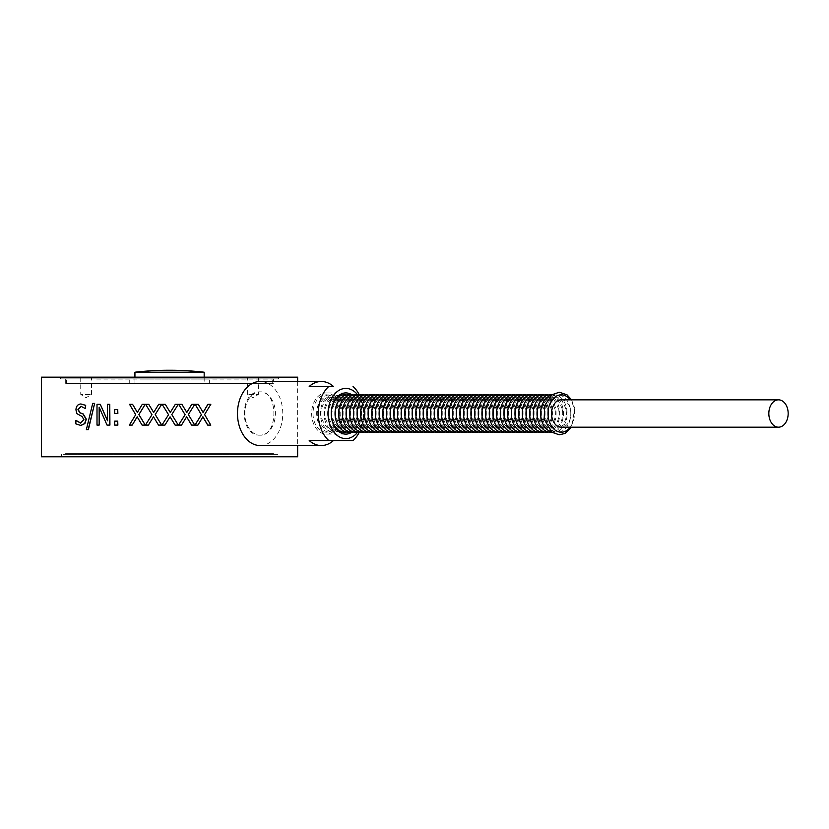 <?xml version="1.0" encoding="UTF-8"?>
<svg xmlns="http://www.w3.org/2000/svg" width="829" height="829" viewBox="0 0 829 829"><rect width="100%" height="100%" fill="white"/><g stroke="black" fill="none" stroke-linecap="round" stroke-linejoin="round"><path stroke-width="0.62" stroke-dasharray="4.14 3.11" d="M260.13 435.152C238.98 436.479 238.98 390.552 260.13 391.879C278.451 390.552 278.451 436.479 260.13 435.152A21.637 15.305 90 0 0 275.425 413.516A21.637 15.305 90 0 0 260.13 391.879A21.637 15.305 90 0 0 244.824 413.516A21.637 15.305 90 0 0 260.13 435.152M207.861 404.334L210.701 404.334L204.494 414.562L210.701 425.101L207.685 425.101M202.887 416.894L197.841 425.101L194.929 425.101M195.126 404.334L198.214 404.334L203.064 412.386M175.302 404.334L178.276 404.334L171.779 414.562L178.276 425.101L175.116 425.101M170.069 416.821L169.551 417.65M164.919 425.101L161.935 425.101L168.546 414.697L162.142 404.334L165.303 404.334M169.551 411.308L170.256 412.459M145.262 425.101L142.163 425.101L137.21 416.894M132.298 425.101L129.459 425.101L135.79 414.697L129.645 404.334L132.671 404.334M137.396 412.386L142.35 404.334L145.262 404.334M117.863 413.484L114.837 413.484L114.837 409.516L117.863 409.516M88.392 429.609L86.579 429.609L92.91 403.402L94.838 403.402M80.89 425.474L76.092 423.857L76.227 420.386M80.631 423.08L84.133 419.619L82.247 416.438L77.128 413.65L76.195 409.899C76.372 406.241 78.009 404.251 81.118 403.961M85.688 408.604L81.138 406.355M109.925 425.101L107.2 425.101L99.335 407.63M99.335 425.101L97.2 425.101L97.2 404.334L100.464 404.334M107.49 420.396L107.656 404.334L109.925 404.334M117.863 425.101L114.837 425.101L114.837 421.132L117.863 421.132M161.707 425.101L158.546 425.101L153.479 416.821M148.432 425.101L145.5 425.101L152.028 414.697L145.697 404.334L148.816 404.334M153.686 412.427L158.733 404.334L161.707 404.334M191.768 404.334L194.701 404.334L188.297 414.562L194.701 425.101L191.582 425.101M186.618 416.863L181.478 425.101L178.504 425.101M178.712 404.334L181.862 404.334L186.805 412.417M278.606 378.894L60.496 378.894L278.606 378.894L278.606 377.164L60.496 377.164L278.606 377.164M273.404 378.894L65.688 378.894L273.404 378.894L273.404 383.392L65.688 383.392L273.404 383.392M65.688 383.392L65.688 378.894M65.688 454.365L273.404 454.365L65.688 454.365L65.688 453.328L273.404 453.328L65.688 453.328M277.56 454.365L61.533 454.365L277.56 454.365L277.56 456.789L61.533 456.789L277.56 456.789M61.533 456.789L61.533 454.365M41.45 456.789L297.642 456.789M41.45 377.164L297.642 377.164M80.745 377.164L91.48 377.164L80.745 377.164L80.745 394.469L91.48 394.469L80.745 394.469L86.112 397.692L91.48 394.469L91.48 377.164M258.347 377.164L247.612 377.164L258.347 377.164L258.347 394.469L247.612 394.469L258.347 394.469L252.98 397.692L247.612 394.469L247.612 377.164M134.93 372.211L204.172 372.211M60.496 378.894L60.496 377.164M141.396 383.392L209.364 383.392L141.396 383.392M144.992 383.392L204.172 383.392L144.992 383.392M134.93 383.392L134.93 377.164M96.599 383.392L272.72 383.392L96.599 383.392M96.599 379.931L272.72 379.931L96.599 379.931M141.396 379.931L209.364 379.931L141.396 379.931M357.745 394.946A25.098 17.751 -90 0 1 363.558 413.516A25.098 17.751 -90 0 1 357.745 432.085M351.921 394.822A20.601 14.57 -90 0 1 360.377 413.516A20.601 14.57 -90 0 1 351.921 432.21M260.13 445.536A32.02 22.642 90 0 0 282.772 413.516A32.02 22.642 90 0 0 260.13 381.485M359.299 432.21A32.02 22.642 90 0 0 363.558 413.516A32.02 22.642 90 0 0 359.299 394.822M333.455 440.562L309.207 440.562M309.207 386.469L333.455 386.469M345.807 434.116L326.222 434.116A20.601 14.57 -90 0 1 311.652 413.516A20.601 14.57 -90 0 1 326.222 392.915A20.601 14.57 -90 0 1 340.792 413.516A20.601 14.57 -90 0 1 326.222 434.116M561.233 399.837A13.678 9.668 -90 0 1 570.29 408.687A13.678 9.668 -90 0 1 561.233 427.184M342.688 408.821A18.694 13.223 90 0 0 326.574 395.412A18.694 13.223 90 0 0 317.092 418.199A18.694 13.223 90 0 0 333.206 431.608A18.694 13.223 90 0 0 342.688 408.821M346.367 408.821A18.694 13.223 90 0 0 330.253 395.412A18.694 13.223 90 0 0 320.771 418.199A18.694 13.223 90 0 0 336.885 431.608A18.694 13.223 90 0 0 346.367 408.821M350.035 408.821A18.694 13.223 90 0 0 333.921 395.412A18.694 13.223 90 0 0 324.44 418.199A18.694 13.223 90 0 0 340.553 431.608A18.694 13.223 90 0 0 350.035 408.821M342.75 432.023A18.694 13.223 90 0 0 344.222 431.608A18.694 13.223 90 0 0 353.703 408.821A18.694 13.223 90 0 0 342.75 394.998M339.538 394.915A18.694 13.223 90 0 0 327.693 413.516A18.694 13.223 90 0 0 339.538 432.106M346.418 432.023A18.694 13.223 90 0 0 347.9 431.608A18.694 13.223 90 0 0 357.382 408.821A18.694 13.223 90 0 0 346.418 394.998M350.087 432.023A18.694 13.223 90 0 0 351.569 431.608A18.694 13.223 90 0 0 361.05 408.821A18.694 13.223 90 0 0 350.087 394.998M353.765 432.023A18.694 13.223 90 0 0 355.247 431.608A18.694 13.223 90 0 0 364.729 408.821A18.694 13.223 90 0 0 353.765 394.998M357.434 432.023A18.694 13.223 90 0 0 358.916 431.608A18.694 13.223 90 0 0 368.397 408.821A18.694 13.223 90 0 0 357.434 394.998M361.112 432.023A18.694 13.223 90 0 0 362.584 431.608A18.694 13.223 90 0 0 372.066 408.821A18.694 13.223 90 0 0 361.112 394.998M364.781 432.023A18.694 13.223 90 0 0 366.263 431.608A18.694 13.223 90 0 0 375.744 408.821A18.694 13.223 90 0 0 364.781 394.998M368.449 432.023A18.694 13.223 90 0 0 369.931 431.608A18.694 13.223 90 0 0 379.413 408.821A18.694 13.223 90 0 0 368.449 394.998M372.128 432.023A18.694 13.223 90 0 0 373.599 431.608A18.694 13.223 90 0 0 383.081 408.821A18.694 13.223 90 0 0 372.128 394.998M375.796 432.023A18.694 13.223 90 0 0 377.278 431.608A18.694 13.223 90 0 0 386.76 408.821A18.694 13.223 90 0 0 375.796 394.998M379.464 432.023A18.694 13.223 90 0 0 380.946 431.608A18.694 13.223 90 0 0 390.428 408.821A18.694 13.223 90 0 0 379.464 394.998M383.143 432.023A18.694 13.223 90 0 0 384.615 431.608A18.694 13.223 90 0 0 394.096 408.821A18.694 13.223 90 0 0 383.143 394.998M386.811 432.023A18.694 13.223 90 0 0 388.293 431.608A18.694 13.223 90 0 0 397.775 408.821A18.694 13.223 90 0 0 386.811 394.998M390.48 432.023A18.694 13.223 90 0 0 391.962 431.608A18.694 13.223 90 0 0 401.443 408.821A18.694 13.223 90 0 0 390.48 394.998M394.158 432.023A18.694 13.223 90 0 0 395.64 431.608A18.694 13.223 90 0 0 405.122 408.821A18.694 13.223 90 0 0 394.158 394.998M397.827 432.023A18.694 13.223 90 0 0 399.309 431.608A18.694 13.223 90 0 0 408.79 408.821A18.694 13.223 90 0 0 397.827 394.998M401.505 432.023A18.694 13.223 90 0 0 402.977 431.608A18.694 13.223 90 0 0 412.459 408.821A18.694 13.223 90 0 0 401.505 394.998M405.174 432.023A18.694 13.223 90 0 0 406.656 431.608A18.694 13.223 90 0 0 416.137 408.821A18.694 13.223 90 0 0 405.174 394.998M408.842 432.023A18.694 13.223 90 0 0 410.324 431.608A18.694 13.223 90 0 0 419.806 408.821A18.694 13.223 90 0 0 408.842 394.998M412.521 432.023A18.694 13.223 90 0 0 413.992 431.608A18.694 13.223 90 0 0 423.474 408.821A18.694 13.223 90 0 0 412.521 394.998M416.189 432.023A18.694 13.223 90 0 0 417.671 431.608A18.694 13.223 90 0 0 427.153 408.821A18.694 13.223 90 0 0 416.189 394.998M419.857 432.023A18.694 13.223 90 0 0 421.339 431.608A18.694 13.223 90 0 0 430.821 408.821A18.694 13.223 90 0 0 419.857 394.998M423.536 432.023A18.694 13.223 90 0 0 425.008 431.608A18.694 13.223 90 0 0 434.489 408.821A18.694 13.223 90 0 0 423.536 394.998M427.204 432.023A18.694 13.223 90 0 0 428.686 431.608A18.694 13.223 90 0 0 438.168 408.821A18.694 13.223 90 0 0 427.204 394.998M430.873 432.023A18.694 13.223 90 0 0 432.355 431.608A18.694 13.223 90 0 0 441.836 408.821A18.694 13.223 90 0 0 430.873 394.998M434.551 432.023A18.694 13.223 90 0 0 436.033 431.608A18.694 13.223 90 0 0 445.515 408.821A18.694 13.223 90 0 0 434.551 394.998M438.22 432.023A18.694 13.223 90 0 0 439.702 431.608A18.694 13.223 90 0 0 449.183 408.821A18.694 13.223 90 0 0 438.22 394.998M441.898 432.023A18.694 13.223 90 0 0 443.37 431.608A18.694 13.223 90 0 0 452.852 408.821A18.694 13.223 90 0 0 441.898 394.998M445.567 432.023A18.694 13.223 90 0 0 447.049 431.608A18.694 13.223 90 0 0 456.53 408.821A18.694 13.223 90 0 0 445.567 394.998M449.235 432.023A18.694 13.223 90 0 0 450.717 431.608A18.694 13.223 90 0 0 460.199 408.821A18.694 13.223 90 0 0 449.235 394.998M452.914 432.023A18.694 13.223 90 0 0 454.385 431.608A18.694 13.223 90 0 0 463.867 408.821A18.694 13.223 90 0 0 452.914 394.998M456.582 432.023A18.694 13.223 90 0 0 458.064 431.608A18.694 13.223 90 0 0 467.546 408.821A18.694 13.223 90 0 0 456.582 394.998M460.25 432.023A18.694 13.223 90 0 0 461.732 431.608A18.694 13.223 90 0 0 471.214 408.821A18.694 13.223 90 0 0 460.25 394.998M463.929 432.023A18.694 13.223 90 0 0 465.401 431.608A18.694 13.223 90 0 0 474.882 408.821A18.694 13.223 90 0 0 463.929 394.998M467.597 432.023A18.694 13.223 90 0 0 469.079 431.608A18.694 13.223 90 0 0 478.561 408.821A18.694 13.223 90 0 0 467.597 394.998M471.266 432.023A18.694 13.223 90 0 0 472.748 431.608A18.694 13.223 90 0 0 482.229 408.821A18.694 13.223 90 0 0 471.266 394.998M474.944 432.023A18.694 13.223 90 0 0 476.426 431.608A18.694 13.223 90 0 0 485.908 408.821A18.694 13.223 90 0 0 474.944 394.998M478.613 432.023A18.694 13.223 90 0 0 480.095 431.608A18.694 13.223 90 0 0 489.576 408.821A18.694 13.223 90 0 0 478.613 394.998M482.281 432.023A18.694 13.223 90 0 0 483.763 431.608A18.694 13.223 90 0 0 493.245 408.821A18.694 13.223 90 0 0 482.281 394.998M485.96 432.023A18.694 13.223 90 0 0 487.442 431.608A18.694 13.223 90 0 0 496.923 408.821A18.694 13.223 90 0 0 485.96 394.998M489.628 432.023A18.694 13.223 90 0 0 491.11 431.608A18.694 13.223 90 0 0 500.592 408.821A18.694 13.223 90 0 0 489.628 394.998M493.307 432.023A18.694 13.223 90 0 0 494.778 431.608A18.694 13.223 90 0 0 504.26 408.821A18.694 13.223 90 0 0 493.307 394.998M496.975 432.023A18.694 13.223 90 0 0 498.457 431.608A18.694 13.223 90 0 0 507.939 408.821A18.694 13.223 90 0 0 496.975 394.998M500.643 432.023A18.694 13.223 90 0 0 502.125 431.608A18.694 13.223 90 0 0 511.607 408.821A18.694 13.223 90 0 0 500.643 394.998M504.322 432.023A18.694 13.223 90 0 0 505.794 431.608A18.694 13.223 90 0 0 515.275 408.821A18.694 13.223 90 0 0 504.322 394.998M507.99 432.023A18.694 13.223 90 0 0 509.472 431.608A18.694 13.223 90 0 0 518.954 408.821A18.694 13.223 90 0 0 507.99 394.998M511.659 432.023A18.694 13.223 90 0 0 513.141 431.608A18.694 13.223 90 0 0 522.622 408.821A18.694 13.223 90 0 0 511.659 394.998M515.337 432.023A18.694 13.223 90 0 0 516.819 431.608A18.694 13.223 90 0 0 526.301 408.821A18.694 13.223 90 0 0 515.337 394.998M519.006 432.023A18.694 13.223 90 0 0 520.488 431.608A18.694 13.223 90 0 0 529.969 408.821A18.694 13.223 90 0 0 519.006 394.998M522.674 432.023A18.694 13.223 90 0 0 524.156 431.608A18.694 13.223 90 0 0 533.638 408.821A18.694 13.223 90 0 0 522.674 394.998M526.353 432.023A18.694 13.223 90 0 0 527.835 431.608A18.694 13.223 90 0 0 537.316 408.821A18.694 13.223 90 0 0 526.353 394.998M530.021 432.023A18.694 13.223 90 0 0 531.503 431.608A18.694 13.223 90 0 0 540.985 408.821A18.694 13.223 90 0 0 530.021 394.998M533.7 432.023A18.694 13.223 90 0 0 535.171 431.608A18.694 13.223 90 0 0 544.653 408.821A18.694 13.223 90 0 0 533.7 394.998M537.368 432.023A18.694 13.223 90 0 0 538.85 431.608A18.694 13.223 90 0 0 548.332 408.821A18.694 13.223 90 0 0 537.368 394.998M541.036 432.023A18.694 13.223 90 0 0 542.518 431.608A18.694 13.223 90 0 0 552 408.821A18.694 13.223 90 0 0 541.036 394.998M544.715 432.023A18.694 13.223 90 0 0 546.187 431.608A18.694 13.223 90 0 0 555.668 408.821A18.694 13.223 90 0 0 544.715 394.998M548.384 432.023A18.694 13.223 90 0 0 549.865 431.608A18.694 13.223 90 0 0 559.347 408.821A18.694 13.223 90 0 0 548.384 394.998M551.637 432.096A18.694 13.223 90 0 0 553.534 431.608A18.694 13.223 90 0 0 563.015 408.821A18.694 13.223 90 0 0 551.637 394.925M551.316 431.847A18.694 13.223 90 0 0 557.212 431.608A18.694 13.223 90 0 0 566.694 408.821A18.694 13.223 90 0 0 551.316 395.174M329.538 431.608A18.694 13.223 90 0 0 339.02 408.821A18.694 13.223 90 0 0 322.906 395.412A18.694 13.223 90 0 0 313.424 418.199A18.694 13.223 90 0 0 329.538 431.608M570.248 427.184A18.694 13.223 90 0 0 574.031 408.821A18.694 13.223 90 0 0 570.248 399.837M570.362 408.821A18.694 13.223 90 0 0 554.249 395.412A18.694 13.223 90 0 0 544.767 418.199A18.694 13.223 90 0 0 560.881 431.608A18.694 13.223 90 0 0 570.362 408.821M273.404 453.328L273.404 454.365M204.172 377.164L204.172 383.392M297.642 381.485L297.642 445.536M272.72 383.392L272.72 379.931M66.372 383.392L66.372 379.931M209.364 383.392L209.364 379.931M129.728 383.392L129.728 379.931M345.807 392.915L326.222 392.915M338.305 409.288C334.947 400.189 331.527 396.221 328.056 397.412C324.17 394.967 314.595 408.117 317.953 418.407C323.123 429.878 328.129 432.987 332.968 427.733C337.869 422.334 339.652 416.189 338.305 409.288M341.973 409.288C338.615 400.189 335.196 396.221 331.724 397.412C327.838 394.967 318.263 408.117 321.621 418.407C326.792 429.878 331.797 432.987 336.647 427.733C341.548 422.334 343.32 416.189 341.973 409.288M345.641 409.288C342.284 400.189 338.874 396.221 335.403 397.412C331.517 394.967 321.942 408.117 325.289 418.407C330.46 429.878 335.476 432.987 340.315 427.733C345.216 422.334 346.999 416.189 345.641 409.288M349.32 409.288C345.962 400.189 342.543 396.221 339.071 397.412C335.185 394.967 325.61 408.117 328.968 418.407C334.139 429.878 339.144 432.987 343.994 427.733C348.885 422.334 350.667 416.189 349.32 409.288M352.988 409.288C349.631 400.189 346.221 396.221 342.74 397.412C338.854 394.967 329.279 408.117 332.636 418.407C337.807 429.878 342.812 432.987 347.662 427.733C352.563 422.334 354.335 416.189 352.988 409.288M356.667 409.288C353.309 400.189 349.89 396.221 346.418 397.412C342.532 394.967 332.957 408.117 336.315 418.407C341.486 429.878 346.491 432.987 351.33 427.733C356.232 422.334 358.014 416.189 356.667 409.288M360.335 409.288C356.978 400.189 353.558 396.221 350.087 397.412C346.201 394.967 336.626 408.117 339.983 418.407C345.154 429.878 350.159 432.987 355.009 427.733C359.91 422.334 361.682 416.189 360.335 409.288M364.004 409.288C360.646 400.189 357.237 396.221 353.755 397.412C349.879 394.967 340.294 408.117 343.652 418.407C348.822 429.878 353.828 432.987 358.677 427.733C363.579 422.334 365.351 416.189 364.004 409.288M367.682 409.288C364.325 400.189 360.905 396.221 357.434 397.412C353.548 394.967 343.973 408.117 347.33 418.407C352.501 429.878 357.506 432.987 362.346 427.733C367.247 422.334 369.029 416.189 367.682 409.288M371.351 409.288C367.993 400.189 364.573 396.221 361.102 397.412C357.216 394.967 347.641 408.117 350.999 418.407C356.169 429.878 361.175 432.987 366.024 427.733C370.926 422.334 372.698 416.189 371.351 409.288M375.019 409.288C371.661 400.189 368.252 396.221 364.77 397.412C360.895 394.967 351.32 408.117 354.667 418.407C359.838 429.878 364.853 432.987 369.693 427.733C374.594 422.334 376.366 416.189 375.019 409.288M378.698 409.288C375.34 400.189 371.92 396.221 368.449 397.412C364.563 394.967 354.988 408.117 358.346 418.407C363.516 429.878 368.522 432.987 373.361 427.733C378.262 422.334 380.045 416.189 378.698 409.288M382.366 409.288C379.008 400.189 375.589 396.221 372.117 397.412C368.231 394.967 358.656 408.117 362.014 418.407C367.185 429.878 372.19 432.987 377.04 427.733C381.941 422.334 383.713 416.189 382.366 409.288M386.034 409.288C382.677 400.189 379.267 396.221 375.796 397.412C371.91 394.967 362.335 408.117 365.682 418.407C370.853 429.878 375.869 432.987 380.708 427.733C385.609 422.334 387.381 416.189 386.034 409.288M389.713 409.288C386.355 400.189 382.936 396.221 379.464 397.412C375.578 394.967 366.003 408.117 369.361 418.407C374.532 429.878 379.537 432.987 384.387 427.733C389.278 422.334 391.06 416.189 389.713 409.288M393.381 409.288C390.024 400.189 386.615 396.221 383.133 397.412C379.247 394.967 369.672 408.117 373.029 418.407C378.2 429.878 383.205 432.987 388.055 427.733C392.956 422.334 394.728 416.189 393.381 409.288M397.06 409.288C393.702 400.189 390.283 396.221 386.811 397.412C382.925 394.967 373.351 408.117 376.708 418.407C381.879 429.878 386.884 432.987 391.723 427.733C396.625 422.334 398.407 416.189 397.06 409.288M400.728 409.288C397.371 400.189 393.951 396.221 390.48 397.412C386.594 394.967 377.019 408.117 380.376 418.407C385.547 429.878 390.552 432.987 395.402 427.733C400.303 422.334 402.075 416.189 400.728 409.288M404.397 409.288C401.039 400.189 397.63 396.221 394.148 397.412C390.272 394.967 380.687 408.117 384.045 418.407C389.215 429.878 394.221 432.987 399.07 427.733C403.972 422.334 405.744 416.189 404.397 409.288M408.075 409.288C404.718 400.189 401.298 396.221 397.827 397.412C393.941 394.967 384.366 408.117 387.723 418.407C392.894 429.878 397.899 432.987 402.739 427.733C407.64 422.334 409.422 416.189 408.075 409.288M411.744 409.288C408.386 400.189 404.966 396.221 401.495 397.412C397.609 394.967 388.034 408.117 391.392 418.407C396.563 429.878 401.568 432.987 406.417 427.733C411.319 422.334 413.091 416.189 411.744 409.288M415.412 409.288C412.054 400.189 408.645 396.221 405.163 397.412C401.288 394.967 391.713 408.117 395.06 418.407C400.231 429.878 405.246 432.987 410.086 427.733C414.987 422.334 416.759 416.189 415.412 409.288M419.091 409.288C415.733 400.189 412.314 396.221 408.842 397.412C404.956 394.967 395.381 408.117 398.739 418.407C403.91 429.878 408.915 432.987 413.754 427.733C418.655 422.334 420.438 416.189 419.091 409.288M422.759 409.288C419.401 400.189 415.982 396.221 412.51 397.412C408.624 394.967 399.05 408.117 402.407 418.407C407.578 429.878 412.583 432.987 417.433 427.733C422.334 422.334 424.106 416.189 422.759 409.288M426.427 409.288C423.07 400.189 419.661 396.221 416.189 397.412C412.303 394.967 402.728 408.117 406.075 418.407C411.246 429.878 416.262 432.987 421.101 427.733C426.002 422.334 427.774 416.189 426.427 409.288M430.106 409.288C426.748 400.189 423.329 396.221 419.857 397.412C415.971 394.967 406.397 408.117 409.754 418.407C414.925 429.878 419.93 432.987 424.78 427.733C429.671 422.334 431.453 416.189 430.106 409.288M433.774 409.288C430.417 400.189 427.008 396.221 423.526 397.412C419.64 394.967 410.065 408.117 413.422 418.407C418.593 429.878 423.598 432.987 428.448 427.733C433.349 422.334 435.121 416.189 433.774 409.288M437.453 409.288C434.085 400.189 430.676 396.221 427.204 397.412C423.318 394.967 413.744 408.117 417.101 418.407C422.272 429.878 427.277 432.987 432.116 427.733C437.018 422.334 438.8 416.189 437.453 409.288M441.121 409.288C437.764 400.189 434.344 396.221 430.873 397.412C426.987 394.967 417.412 408.117 420.769 418.407C425.94 429.878 430.945 432.987 435.795 427.733C440.696 422.334 442.468 416.189 441.121 409.288M444.79 409.288C441.432 400.189 438.023 396.221 434.541 397.412C430.665 394.967 421.08 408.117 424.438 418.407C429.609 429.878 434.614 432.987 439.463 427.733C444.365 422.334 446.137 416.189 444.79 409.288M448.468 409.288C445.111 400.189 441.691 396.221 438.22 397.412C434.334 394.967 424.759 408.117 428.116 418.407C433.287 429.878 438.292 432.987 443.132 427.733C448.033 422.334 449.815 416.189 448.468 409.288M452.137 409.288C448.779 400.189 445.36 396.221 441.888 397.412C438.002 394.967 428.427 408.117 431.785 418.407C436.956 429.878 441.961 432.987 446.81 427.733C451.712 422.334 453.484 416.189 452.137 409.288M455.805 409.288C452.447 400.189 449.038 396.221 445.556 397.412C441.681 394.967 432.106 408.117 435.453 418.407C440.624 429.878 445.639 432.987 450.479 427.733C455.38 422.334 457.152 416.189 455.805 409.288M459.484 409.288C456.126 400.189 452.707 396.221 449.235 397.412C445.349 394.967 435.774 408.117 439.132 418.407C444.303 429.878 449.308 432.987 454.147 427.733C459.048 422.334 460.831 416.189 459.484 409.288M463.152 409.288C459.794 400.189 456.375 396.221 452.903 397.412C449.017 394.967 439.443 408.117 442.8 418.407C447.971 429.878 452.976 432.987 457.826 427.733C462.727 422.334 464.499 416.189 463.152 409.288M466.82 409.288C463.463 400.189 460.054 396.221 456.582 397.412C452.696 394.967 443.121 408.117 446.468 418.407C451.639 429.878 456.655 432.987 461.494 427.733C466.395 422.334 468.167 416.189 466.82 409.288M470.499 409.288C467.141 400.189 463.722 396.221 460.25 397.412C456.364 394.967 446.79 408.117 450.147 418.407C455.318 429.878 460.323 432.987 465.173 427.733C470.064 422.334 471.846 416.189 470.499 409.288M474.167 409.288C470.81 400.189 467.39 396.221 463.919 397.412C460.033 394.967 450.458 408.117 453.815 418.407C458.986 429.878 463.991 432.987 468.841 427.733C473.742 422.334 475.514 416.189 474.167 409.288M477.846 409.288C474.478 400.189 471.069 396.221 467.597 397.412C463.712 394.967 454.137 408.117 457.494 418.407C462.665 429.878 467.67 432.987 472.509 427.733C477.411 422.334 479.193 416.189 477.846 409.288M481.514 409.288C478.157 400.189 474.737 396.221 471.266 397.412C467.38 394.967 457.805 408.117 461.162 418.407C466.333 429.878 471.338 432.987 476.188 427.733C481.089 422.334 482.861 416.189 481.514 409.288M485.183 409.288C481.825 400.189 478.416 396.221 474.934 397.412C471.059 394.967 461.473 408.117 464.831 418.407C470.002 429.878 475.007 432.987 479.856 427.733C484.758 422.334 486.53 416.189 485.183 409.288M488.861 409.288C485.504 400.189 482.084 396.221 478.613 397.412C474.727 394.967 465.152 408.117 468.509 418.407C473.68 429.878 478.685 432.987 483.525 427.733C488.426 422.334 490.208 416.189 488.861 409.288M492.53 409.288C489.172 400.189 485.753 396.221 482.281 397.412C478.395 394.967 468.82 408.117 472.178 418.407C477.349 429.878 482.354 432.987 487.203 427.733C492.105 422.334 493.877 416.189 492.53 409.288M496.198 409.288C492.84 400.189 489.431 396.221 485.949 397.412C482.074 394.967 472.499 408.117 475.846 418.407C481.017 429.878 486.032 432.987 490.872 427.733C495.773 422.334 497.545 416.189 496.198 409.288M499.877 409.288C496.519 400.189 493.1 396.221 489.628 397.412C485.742 394.967 476.167 408.117 479.525 418.407C484.696 429.878 489.701 432.987 494.54 427.733C499.441 422.334 501.224 416.189 499.877 409.288M503.545 409.288C500.188 400.189 496.768 396.221 493.296 397.412C489.411 394.967 479.836 408.117 483.193 418.407C488.364 429.878 493.369 432.987 498.219 427.733C503.12 422.334 504.892 416.189 503.545 409.288M507.213 409.288C503.856 400.189 500.447 396.221 496.975 397.412C493.089 394.967 483.514 408.117 486.861 418.407C492.032 429.878 497.048 432.987 501.887 427.733C506.788 422.334 508.56 416.189 507.213 409.288M510.892 409.288C507.535 400.189 504.115 396.221 500.643 397.412C496.758 394.967 487.183 408.117 490.54 418.407C495.711 429.878 500.716 432.987 505.566 427.733C510.457 422.334 512.239 416.189 510.892 409.288M514.56 409.288C511.203 400.189 507.783 396.221 504.312 397.412C500.426 394.967 490.851 408.117 494.208 418.407C499.379 429.878 504.384 432.987 509.234 427.733C514.135 422.334 515.907 416.189 514.56 409.288M518.239 409.288C514.871 400.189 511.462 396.221 507.99 397.412C504.105 394.967 494.53 408.117 497.887 418.407C503.048 429.878 508.063 432.987 512.902 427.733C517.804 422.334 519.586 416.189 518.239 409.288M521.907 409.288C518.55 400.189 515.13 396.221 511.659 397.412C507.773 394.967 498.198 408.117 501.555 418.407C506.726 429.878 511.731 432.987 516.581 427.733C521.482 422.334 523.254 416.189 521.907 409.288M525.576 409.288C522.218 400.189 518.809 396.221 515.327 397.412C511.452 394.967 501.866 408.117 505.224 418.407C510.395 429.878 515.4 432.987 520.249 427.733C525.151 422.334 526.923 416.189 525.576 409.288M529.254 409.288C525.897 400.189 522.477 396.221 519.006 397.412C515.12 394.967 505.545 408.117 508.902 418.407C514.073 429.878 519.078 432.987 523.918 427.733C528.819 422.334 530.601 416.189 529.254 409.288M532.923 409.288C529.565 400.189 526.146 396.221 522.674 397.412C518.788 394.967 509.213 408.117 512.571 418.407C517.742 429.878 522.747 432.987 527.596 427.733C532.498 422.334 534.27 416.189 532.923 409.288M536.591 409.288C533.234 400.189 529.824 396.221 526.342 397.412C522.467 394.967 512.892 408.117 516.239 418.407C521.41 429.878 526.425 432.987 531.265 427.733C536.166 422.334 537.938 416.189 536.591 409.288M540.27 409.288C536.912 400.189 533.493 396.221 530.021 397.412C526.135 394.967 516.56 408.117 519.918 418.407C525.089 429.878 530.094 432.987 534.933 427.733C539.834 422.334 541.617 416.189 540.27 409.288M543.938 409.288C540.581 400.189 537.161 396.221 533.689 397.412C529.804 394.967 520.229 408.117 523.586 418.407C528.757 429.878 533.762 432.987 538.612 427.733C543.513 422.334 545.285 416.189 543.938 409.288M547.606 409.288C544.249 400.189 540.84 396.221 537.368 397.412C533.482 394.967 523.907 408.117 527.254 418.407C532.425 429.878 537.441 432.987 542.28 427.733C547.181 422.334 548.953 416.189 547.606 409.288M551.285 409.288C547.928 400.189 544.508 396.221 541.036 397.412C537.151 394.967 527.576 408.117 530.933 418.407C536.104 429.878 541.109 432.987 545.959 427.733C550.85 422.334 552.632 416.189 551.285 409.288M554.953 409.288C551.596 400.189 548.176 396.221 544.705 397.412C540.819 394.967 531.244 408.117 534.601 418.407C539.772 429.878 544.777 432.987 549.627 427.733C554.528 422.334 556.3 416.189 554.953 409.288M558.622 409.288C555.264 400.189 551.855 396.221 548.384 397.412C544.498 394.967 534.923 408.117 538.28 418.407C543.441 429.878 548.456 432.987 553.295 427.733C558.197 422.334 559.979 416.189 558.622 409.288M562.3 409.288C558.943 400.189 555.523 396.221 552.052 397.412C548.166 394.967 538.591 408.117 541.948 418.407C547.119 429.878 552.124 432.987 556.974 427.733C561.875 422.334 563.647 416.189 562.3 409.288M565.969 409.288C562.611 400.189 559.202 396.221 555.72 397.412C551.845 394.967 542.259 408.117 545.617 418.407C550.788 429.878 555.793 432.987 560.642 427.733C565.544 422.334 567.316 416.189 565.969 409.288M571.554 399.837L574.756 408.355L571.554 427.184"/><path stroke-width="1.24" d="M297.642 381.485L297.642 377.164L41.45 377.164L41.45 456.789L297.642 456.789L297.642 445.536M203.022 412.459L207.861 404.334L210.815 404.334L204.587 414.562L210.815 425.101L207.685 425.101L202.836 416.821M207.789 425.101L202.929 416.821L197.913 425.101L194.929 425.101L201.374 414.697L195.126 404.334L198.297 404.334L203.105 412.459L207.965 404.334M175.116 425.101L170.069 416.821L164.919 425.101L161.914 425.101L168.546 414.697L162.121 404.334L165.292 404.334L170.256 412.459L175.302 404.334L178.297 404.334L171.79 414.562L178.297 425.101L175.126 425.101L170.069 416.821L169.551 417.65M145.199 404.334L138.92 414.562L145.262 425.101L142.091 425.101L137.168 416.821L132.194 425.101L129.345 425.101L135.697 414.697L129.542 404.334L132.567 404.334L137.345 412.459L142.277 404.334L145.199 404.334L138.837 414.562L145.199 425.101M137.251 416.821L132.194 425.101M132.567 404.334L137.438 412.459M117.728 409.516L117.863 413.484L114.682 413.484L114.682 409.516L117.728 409.516L117.728 413.484M94.641 403.402L88.392 429.609L86.361 429.609L92.703 403.402L94.641 403.402L88.175 429.609M81.252 406.345L78.195 409.619L80.112 412.842L83.211 413.94L86.299 419.173L84.879 423.588L80.89 425.474L75.843 423.857L75.843 420.386L80.496 423.08L83.905 419.619L82.009 416.438L76.879 413.65L75.947 409.899C76.113 406.241 77.76 404.251 80.879 403.961L85.46 405.308L85.46 408.604L81.014 406.345L77.947 409.619L79.874 412.842L82.973 413.94L86.071 419.173L84.651 423.588L80.651 425.474M75.978 420.386L80.745 423.08M80.879 403.961L85.688 405.308L85.46 408.604M109.76 404.334L109.925 425.101L107.034 425.101L99.148 407.194L99.148 425.101L97.003 425.101L97.003 404.334L100.278 404.334L107.49 420.78L107.49 404.334L109.76 404.334L109.76 425.101M99.335 407.63L99.148 425.101M100.278 404.334L107.656 420.78M117.728 421.132L117.863 425.101L114.682 425.101L114.682 421.132L117.728 421.132L117.728 425.101M155.23 414.562L161.707 425.101L158.515 425.101L153.479 416.821L148.37 425.101L145.427 425.101L151.976 414.697L145.635 404.334L148.754 404.334L153.666 412.459L158.702 404.334L161.686 404.334L155.189 414.562L161.686 425.101M153.531 416.821L148.37 425.101M148.754 404.334L153.707 412.459M186.774 412.459L191.768 404.334L194.763 404.334L188.349 414.562L194.763 425.101L191.582 425.101L186.598 416.821M191.644 425.101L186.639 416.821L181.51 425.101L178.504 425.101L185.095 414.697L178.712 404.334L181.893 404.334L186.826 412.459L191.831 404.334M134.93 372.211A304.668 304.668 0 0 1 204.172 372.211L134.93 372.211L134.93 377.164M201.374 414.697L195.198 404.334M194.991 425.101L201.457 414.697M170.069 416.821L164.898 425.101M165.303 404.334L169.551 411.308M170.256 412.459L175.313 404.334M161.707 404.334L155.189 414.562M185.095 414.697L178.732 404.334M178.536 425.101L185.136 414.697M357.745 432.085A25.098 17.751 -90 0 1 329.258 422.562A25.098 17.751 -90 0 1 345.807 388.418A25.098 17.751 -90 0 1 357.745 394.946M351.921 432.21A20.601 14.57 -90 0 1 345.807 434.116A20.601 14.57 -90 0 1 331.237 413.516A20.601 14.57 -90 0 1 345.807 392.915A20.601 14.57 -90 0 1 351.921 394.822M321.331 381.485A32.02 22.642 -90 0 1 333.455 386.469L309.207 386.469A32.02 22.642 -90 0 1 321.331 381.485L260.13 381.485A32.02 22.642 90 0 0 237.477 413.516A32.02 22.642 90 0 0 260.13 445.536L321.331 445.536A32.02 22.642 -90 0 1 309.207 440.562L353.04 440.562A32.02 22.642 90 0 0 359.299 432.21M328.792 386.469A32.02 22.642 90 0 0 328.792 440.562M359.299 394.822A32.02 22.642 90 0 0 353.04 386.469M353.04 440.562L333.455 440.562A32.02 22.642 -90 0 1 321.331 445.536M778.504 427.184L561.233 427.184A13.678 9.668 -90 0 1 551.565 413.516A13.678 9.668 -90 0 1 561.233 399.837L778.504 399.837A13.678 9.668 90 0 0 768.835 413.516A13.678 9.668 90 0 0 778.504 427.184A13.678 9.668 90 0 0 787.55 408.687A13.678 9.668 90 0 0 778.504 399.837M342.75 394.998A18.694 13.223 90 0 0 339.538 394.915M339.538 432.106A18.694 13.223 90 0 0 342.75 432.023M346.418 394.998A18.694 13.223 90 0 0 331.362 413.516A18.694 13.223 90 0 0 346.418 432.023M350.087 394.998A18.694 13.223 90 0 0 335.04 413.516A18.694 13.223 90 0 0 350.087 432.023M353.765 394.998A18.694 13.223 90 0 0 338.709 413.516A18.694 13.223 90 0 0 353.765 432.023M357.434 394.998A18.694 13.223 90 0 0 342.377 413.516A18.694 13.223 90 0 0 357.434 432.023M361.112 394.998A18.694 13.223 90 0 0 346.056 413.516A18.694 13.223 90 0 0 361.112 432.023M364.781 394.998A18.694 13.223 90 0 0 349.724 413.516A18.694 13.223 90 0 0 364.781 432.023M368.449 394.998A18.694 13.223 90 0 0 353.392 413.516A18.694 13.223 90 0 0 368.449 432.023M372.128 394.998A18.694 13.223 90 0 0 357.071 413.516A18.694 13.223 90 0 0 372.128 432.023M375.796 394.998A18.694 13.223 90 0 0 360.739 413.516A18.694 13.223 90 0 0 375.796 432.023M379.464 394.998A18.694 13.223 90 0 0 364.408 413.516A18.694 13.223 90 0 0 379.464 432.023M383.143 394.998A18.694 13.223 90 0 0 368.086 413.516A18.694 13.223 90 0 0 383.143 432.023M386.811 394.998A18.694 13.223 90 0 0 371.755 413.516A18.694 13.223 90 0 0 386.811 432.023M390.48 394.998A18.694 13.223 90 0 0 375.433 413.516A18.694 13.223 90 0 0 390.48 432.023M394.158 394.998A18.694 13.223 90 0 0 379.102 413.516A18.694 13.223 90 0 0 394.158 432.023M397.827 394.998A18.694 13.223 90 0 0 382.77 413.516A18.694 13.223 90 0 0 397.827 432.023M401.505 394.998A18.694 13.223 90 0 0 386.449 413.516A18.694 13.223 90 0 0 401.505 432.023M405.174 394.998A18.694 13.223 90 0 0 390.117 413.516A18.694 13.223 90 0 0 405.174 432.023M408.842 394.998A18.694 13.223 90 0 0 393.785 413.516A18.694 13.223 90 0 0 408.842 432.023M412.521 394.998A18.694 13.223 90 0 0 397.464 413.516A18.694 13.223 90 0 0 412.521 432.023M416.189 394.998A18.694 13.223 90 0 0 401.132 413.516A18.694 13.223 90 0 0 416.189 432.023M419.857 394.998A18.694 13.223 90 0 0 404.801 413.516A18.694 13.223 90 0 0 419.857 432.023M423.536 394.998A18.694 13.223 90 0 0 408.479 413.516A18.694 13.223 90 0 0 423.536 432.023M427.204 394.998A18.694 13.223 90 0 0 412.148 413.516A18.694 13.223 90 0 0 427.204 432.023M430.873 394.998A18.694 13.223 90 0 0 415.826 413.516A18.694 13.223 90 0 0 430.873 432.023M434.551 394.998A18.694 13.223 90 0 0 419.495 413.516A18.694 13.223 90 0 0 434.551 432.023M438.22 394.998A18.694 13.223 90 0 0 423.163 413.516A18.694 13.223 90 0 0 438.22 432.023M441.898 394.998A18.694 13.223 90 0 0 426.842 413.516A18.694 13.223 90 0 0 441.898 432.023M445.567 394.998A18.694 13.223 90 0 0 430.51 413.516A18.694 13.223 90 0 0 445.567 432.023M449.235 394.998A18.694 13.223 90 0 0 434.178 413.516A18.694 13.223 90 0 0 449.235 432.023M452.914 394.998A18.694 13.223 90 0 0 437.857 413.516A18.694 13.223 90 0 0 452.914 432.023M456.582 394.998A18.694 13.223 90 0 0 441.525 413.516A18.694 13.223 90 0 0 456.582 432.023M460.25 394.998A18.694 13.223 90 0 0 445.194 413.516A18.694 13.223 90 0 0 460.25 432.023M463.929 394.998A18.694 13.223 90 0 0 448.872 413.516A18.694 13.223 90 0 0 463.929 432.023M467.597 394.998A18.694 13.223 90 0 0 452.541 413.516A18.694 13.223 90 0 0 467.597 432.023M471.266 394.998A18.694 13.223 90 0 0 456.219 413.516A18.694 13.223 90 0 0 471.266 432.023M474.944 394.998A18.694 13.223 90 0 0 459.888 413.516A18.694 13.223 90 0 0 474.944 432.023M478.613 394.998A18.694 13.223 90 0 0 463.556 413.516A18.694 13.223 90 0 0 478.613 432.023M482.281 394.998A18.694 13.223 90 0 0 467.235 413.516A18.694 13.223 90 0 0 482.281 432.023M485.96 394.998A18.694 13.223 90 0 0 470.903 413.516A18.694 13.223 90 0 0 485.96 432.023M489.628 394.998A18.694 13.223 90 0 0 474.571 413.516A18.694 13.223 90 0 0 489.628 432.023M493.307 394.998A18.694 13.223 90 0 0 478.25 413.516A18.694 13.223 90 0 0 493.307 432.023M496.975 394.998A18.694 13.223 90 0 0 481.918 413.516A18.694 13.223 90 0 0 496.975 432.023M500.643 394.998A18.694 13.223 90 0 0 485.587 413.516A18.694 13.223 90 0 0 500.643 432.023M504.322 394.998A18.694 13.223 90 0 0 489.265 413.516A18.694 13.223 90 0 0 504.322 432.023M507.99 394.998A18.694 13.223 90 0 0 492.934 413.516A18.694 13.223 90 0 0 507.99 432.023M511.659 394.998A18.694 13.223 90 0 0 496.612 413.516A18.694 13.223 90 0 0 511.659 432.023M515.337 394.998A18.694 13.223 90 0 0 500.281 413.516A18.694 13.223 90 0 0 515.337 432.023M519.006 394.998A18.694 13.223 90 0 0 503.949 413.516A18.694 13.223 90 0 0 519.006 432.023M522.674 394.998A18.694 13.223 90 0 0 507.628 413.516A18.694 13.223 90 0 0 522.674 432.023M526.353 394.998A18.694 13.223 90 0 0 511.296 413.516A18.694 13.223 90 0 0 526.353 432.023M530.021 394.998A18.694 13.223 90 0 0 514.964 413.516A18.694 13.223 90 0 0 530.021 432.023M533.7 394.998A18.694 13.223 90 0 0 518.643 413.516A18.694 13.223 90 0 0 533.7 432.023M537.368 394.998A18.694 13.223 90 0 0 522.311 413.516A18.694 13.223 90 0 0 537.368 432.023M541.036 394.998A18.694 13.223 90 0 0 525.98 413.516A18.694 13.223 90 0 0 541.036 432.023M544.715 394.998A18.694 13.223 90 0 0 529.658 413.516A18.694 13.223 90 0 0 544.715 432.023M548.384 394.998A18.694 13.223 90 0 0 533.327 413.516A18.694 13.223 90 0 0 548.384 432.023M551.637 394.925A18.694 13.223 90 0 0 537.005 413.516A18.694 13.223 90 0 0 551.637 432.096M551.316 395.174A18.694 13.223 90 0 0 540.674 413.516A18.694 13.223 90 0 0 551.316 431.847M570.248 399.837A18.694 13.223 90 0 0 548.425 408.915A18.694 13.223 90 0 0 564.549 431.608A18.694 13.223 90 0 0 570.248 427.184M204.172 372.211L204.172 377.164M571.554 427.184L565.015 433.443L559.295 434.8L551.824 432.241L544.156 419.246L544.726 405.526L551.782 394.822L559.306 392.221L567.046 394.842L571.554 399.837"/></g></svg>
